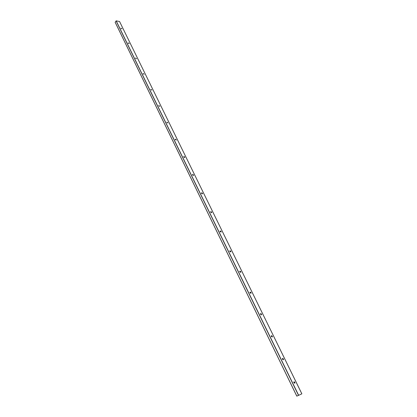 <?xml version="1.0" encoding="UTF-8"?>
<svg xmlns="http://www.w3.org/2000/svg" width="417" height="417" viewBox="0 0 417 417"><rect width="100%" height="100%" fill="white"/><g stroke="black" fill="none" stroke-linecap="round" stroke-linejoin="round"><path stroke-width="0.63" d="M120.951 28.366L121.957 28.794L120.951 28.366M121.91 28.872L120.92 28.095L121.92 28.862M296.795 396.15L115.134 22.252L296.795 396.15L301.866 393.836L119.59 21.575M115.134 22.252L116.197 20.85L119.59 21.538M115.144 22.21L296.826 396.129L301.845 393.841L119.564 21.517M129.145 43.66L128.217 42.826L129.14 43.66M136.541 58.792L135.551 57.984L136.531 58.802M144.11 74.273L143.13 73.455M150.85 89.321L151.866 90.114L150.891 89.29M158.783 105.548L159.794 106.356L158.841 105.511M166.909 122.165L167.921 122.999L166.982 122.124M176.25 140.023L175.328 139.148L176.193 139.695L176.209 140.117M184.799 157.511L183.881 156.594M193.535 175.39L192.654 174.483M202.511 193.754L201.651 192.831M211.716 212.592L210.882 211.659M221.161 231.925L220.353 230.976M230.862 251.774L230.08 250.81M240.817 272.165L240.067 271.175M251.05 293.109L250.325 292.103M261.563 314.637L260.865 313.61M271.384 335.732L272.265 336.269L272.369 336.769L271.696 335.721M283.487 359.543L282.841 358.458M294.923 382.978L294.298 381.857M293.949 381.842L294.803 382.394L294.756 383.286M128.175 43.165L129.187 43.587L128.175 43.165M135.567 58.307L136.578 58.724L135.567 58.307M143.13 73.809L144.146 74.221L143.13 73.809M143.104 73.47L144.094 74.304M150.871 89.676L150.824 89.374L151.892 90.082L150.871 89.676M158.804 105.923L158.757 105.605L159.826 106.325L158.804 105.923M166.925 122.567L166.878 122.233L167.952 122.963L166.925 122.567M175.249 139.622L175.197 139.268L176.276 140.013L175.249 139.622M183.782 157.1L183.73 156.724C184.262 156.469 184.622 156.724 184.809 157.49L183.782 157.1M183.772 156.646L184.726 157.146L184.736 157.6M192.529 175.02L192.472 174.624C193.014 174.358 193.373 174.619 193.556 175.406L192.529 175.02M192.518 174.541L193.467 175.041L193.478 175.521M201.5 193.399L201.442 192.982C201.995 192.706 202.354 192.977 202.526 193.785L201.5 193.399M201.494 192.889L202.438 193.394L202.443 193.905M210.7 212.258L210.642 211.81C211.205 211.528 211.57 211.805 211.732 212.634L210.7 212.258M210.7 211.711L211.638 212.222L211.638 212.764M220.145 231.607L220.087 231.133C220.661 230.846 221.02 231.133 221.177 231.982L220.145 231.607M220.15 231.028L221.078 231.539L221.078 232.118M229.84 251.472L229.777 250.971C230.366 250.68 230.726 250.971 230.872 251.847L229.84 251.472M229.85 250.857L230.773 251.373L230.763 251.988M239.801 271.874L239.733 271.342C240.333 271.045 240.698 271.347 240.828 272.249L239.801 271.874M239.817 271.222L240.729 271.738L240.713 272.395M250.028 292.833L249.96 292.265C250.57 291.963 250.935 292.281 251.055 293.208L250.028 292.833M250.049 292.14L250.951 292.661L250.93 293.359M260.542 314.376L260.474 313.766C261.094 313.464 261.459 313.793 261.568 314.746L260.542 314.376M260.568 313.631L261.459 314.163L261.433 314.908M271.347 336.519L271.279 335.873C271.915 335.57 272.28 335.909 272.374 336.894L271.347 336.519M272.327 336.425L272.228 337.056M282.465 359.298L282.392 358.604C283.044 358.302 283.409 358.662 283.487 359.673L282.465 359.298M282.507 358.458L283.372 359.001L283.331 359.84M293.902 382.728L293.829 381.993C294.496 381.696 294.855 382.066 294.923 383.108L293.902 382.728M116.103 20.892L298.457 395.243M116.197 20.85L298.577 395.18M294.876 382.582L294.897 382.895M261.516 314.309L261.563 314.6M283.44 359.173L283.477 359.506"/></g></svg>
